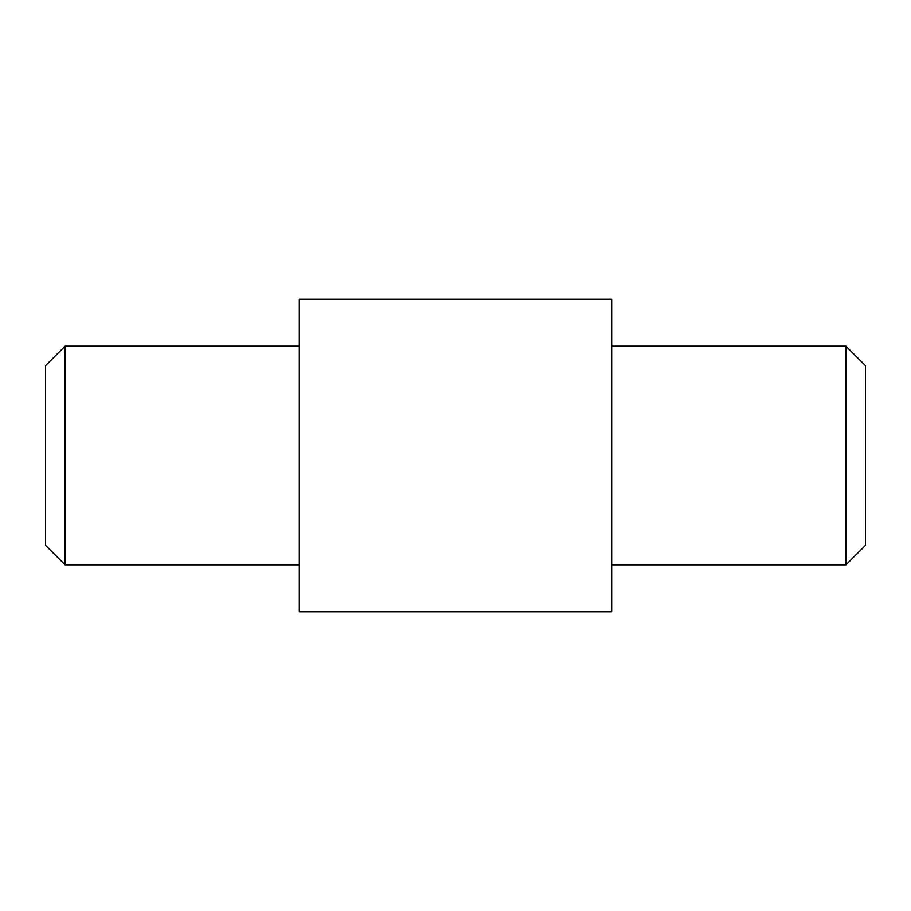 <?xml version="1.0" encoding="UTF-8"?>
<svg xmlns="http://www.w3.org/2000/svg" width="911" height="911" viewBox="0 0 911 911"><rect width="100%" height="100%" fill="white"/><g stroke="black" fill="none" stroke-linecap="round" stroke-linejoin="round"><path stroke-width="1.37" d="M845.932 346.18L865.45 365.698L865.45 545.302L845.932 564.82L845.932 346.18L611.668 346.18M45.55 545.302L45.55 365.698L65.068 346.18L65.068 564.82L45.55 545.302M611.668 455.5L611.668 611.668L299.332 611.668L299.332 299.332L611.668 299.332L611.668 455.5M845.932 564.82L611.668 564.82M299.332 564.82L65.068 564.82M299.332 346.18L65.068 346.18"/></g></svg>
